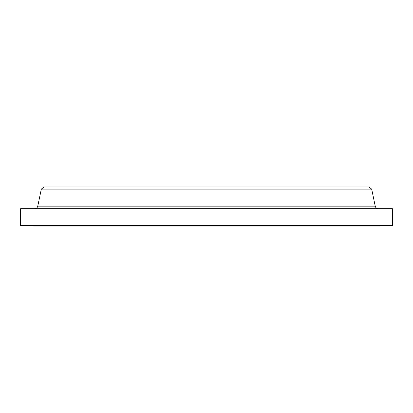<?xml version="1.0" encoding="UTF-8"?>
<svg xmlns="http://www.w3.org/2000/svg" width="413" height="413" viewBox="0 0 413 413"><rect width="100%" height="100%" fill="white"/><g stroke="black" fill="none" stroke-linecap="round" stroke-linejoin="round"><path stroke-width="0.62" d="M378.329 208.673A3.159 3.159 0 0 1 375.236 206.159L371.669 189.113L41.331 189.113L37.764 206.159L375.236 206.159M34.671 208.673A3.159 3.159 0 0 0 37.764 206.159M33.489 225.658L33.489 226.05L379.511 226.05L379.511 225.658M371.669 189.113L368.845 186.95L44.155 186.95L41.331 189.113M392.35 208.673L20.65 208.673L20.65 225.658L392.35 225.658L392.35 208.673"/></g></svg>
